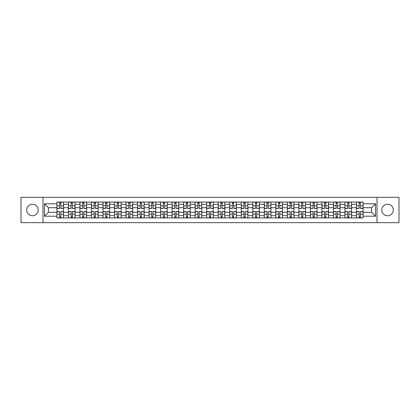 <?xml version="1.0" encoding="UTF-8"?>
<svg xmlns="http://www.w3.org/2000/svg" width="420" height="420" viewBox="0 0 420 420"><rect width="100%" height="100%" fill="white"/><g stroke="black" fill="none" stroke-linecap="round" stroke-linejoin="round"><path stroke-width="0.63" d="M387.55 204.241A5.759 5.759 0 0 0 381.791 210A5.759 5.759 0 0 0 387.55 215.759A5.759 5.759 0 0 0 393.314 210A5.759 5.759 0 0 0 387.55 204.241M32.45 204.241A5.759 5.759 0 0 0 26.686 210A5.759 5.759 0 0 0 32.45 215.759A5.759 5.759 0 0 0 38.21 210A5.759 5.759 0 0 0 32.45 204.241M376.992 222.668L399 222.668L399 197.332L21 197.332L21 222.668L376.992 222.668L376.992 197.332M68.418 217.938L68.418 204.314L63.541 204.314L63.541 217.938M63.541 204.314L63.541 202.062M68.418 204.314L68.418 202.062M75.064 202.062L75.064 217.938M79.936 217.938L79.936 202.062M86.583 202.062L86.583 217.938M91.46 217.938L91.46 202.062M98.107 202.062L98.107 217.938M102.979 217.938L102.979 202.062M109.63 202.062L109.63 217.938M114.502 217.938L114.502 202.062M121.149 202.062L121.149 217.938M126.026 217.938L126.026 202.062M132.673 202.062L132.673 217.938M137.545 217.938L137.545 202.062M144.191 202.062L144.191 217.938M149.069 217.938L149.069 202.062M155.715 202.062L155.715 217.938M160.592 217.938L160.592 202.062M167.239 202.062L167.239 217.938M172.111 217.938L172.111 202.062M178.757 202.062L178.757 217.938M183.635 217.938L183.635 202.062M190.281 202.062L190.281 217.938M195.153 217.938L195.153 202.062M201.799 202.062L201.799 217.938M206.677 217.938L206.677 202.062M213.323 202.062L213.323 217.938M218.201 217.938L218.201 202.062M224.847 202.062L224.847 217.938M229.719 217.938L229.719 202.062M236.366 202.062L236.366 217.938M241.243 217.938L241.243 202.062M247.889 202.062L247.889 217.938M252.761 217.938L252.761 202.062M259.408 202.062L259.408 217.938M264.285 217.938L264.285 202.062M270.931 202.062L270.931 217.938M275.809 217.938L275.809 202.062M282.455 202.062L282.455 217.938M287.327 217.938L287.327 202.062M293.974 202.062L293.974 217.938M298.851 217.938L298.851 202.062M305.498 202.062L305.498 217.938M310.369 217.938L310.369 202.062M317.021 202.062L317.021 217.938M321.893 217.938L321.893 202.062M328.54 202.062L328.54 217.938M333.417 217.938L333.417 202.062M340.064 202.062L340.064 217.938M344.935 217.938L344.935 202.062M351.582 202.062L351.582 217.938M356.459 217.938L356.459 202.062M356.459 212.289L351.582 212.289M344.935 212.289L340.064 212.289M333.417 212.289L328.54 212.289M321.893 212.289L317.021 212.289M310.369 212.289L305.498 212.289M298.851 212.289L293.974 212.289M287.327 212.289L282.455 212.289M275.809 212.289L270.931 212.289M264.285 212.289L259.408 212.289M252.761 212.289L247.889 212.289M241.243 212.289L236.366 212.289M229.719 212.289L224.847 212.289M218.201 212.289L213.323 212.289M206.677 212.289L201.799 212.289M195.153 212.289L190.281 212.289M183.635 212.289L178.757 212.289M172.111 212.289L167.239 212.289M160.592 212.289L155.715 212.289M149.069 212.289L144.191 212.289M137.545 212.289L132.673 212.289M126.026 212.289L121.149 212.289M114.502 212.289L109.63 212.289M102.979 212.289L98.107 212.289M91.46 212.289L86.583 212.289M79.936 212.289L75.064 212.289M68.418 212.289L63.541 212.289M356.459 207.711L351.582 207.711M344.935 207.711L340.064 207.711M333.417 207.711L328.54 207.711M321.893 207.711L317.021 207.711M310.369 207.711L305.498 207.711M298.851 207.711L293.974 207.711M287.327 207.711L282.455 207.711M275.809 207.711L270.931 207.711M264.285 207.711L259.408 207.711M252.761 207.711L247.889 207.711M241.243 207.711L236.366 207.711M229.719 207.711L224.847 207.711M218.201 207.711L213.323 207.711M206.677 207.711L201.799 207.711M195.153 207.711L190.281 207.711M183.635 207.711L178.757 207.711M172.111 207.711L167.239 207.711M160.592 207.711L155.715 207.711M149.069 207.711L144.191 207.711M137.545 207.711L132.673 207.711M126.026 207.711L121.149 207.711M114.502 207.711L109.63 207.711M102.979 207.711L98.107 207.711M91.46 207.711L86.583 207.711M79.936 207.711L75.064 207.711M68.418 207.711L63.541 207.711M48.4 212.289L56.894 212.289L56.894 207.711L48.4 207.711L48.4 212.289L44.489 216.206L44.489 203.794L56.894 203.794L56.894 207.711M363.106 207.711L363.106 212.289L371.6 212.289L371.6 207.711L363.106 207.711L363.106 202.062L56.894 202.062L56.894 203.794M363.106 203.794L375.512 203.794L375.512 216.206L363.106 216.206L363.106 212.289M56.894 212.289L56.894 217.938L363.106 217.938L363.106 216.206M56.894 216.206L44.489 216.206M43.008 222.668L43.008 197.332M60.848 216.83L59.593 216.83M59.593 203.17L60.848 203.17M72.366 216.83L71.111 216.83M71.111 203.17L72.366 203.17M83.89 216.83L82.635 216.83M82.635 203.17L83.89 203.17M95.414 216.83L94.154 216.83M94.154 203.17L95.414 203.17M106.932 216.83L105.677 216.83M105.677 203.17L106.932 203.17M118.456 216.83L117.201 216.83M117.201 203.17L118.456 203.17M129.974 216.83L128.72 216.83M128.72 203.17L129.974 203.17M141.498 216.83L140.243 216.83M140.243 203.17L141.498 203.17M153.022 216.83L151.762 216.83M151.762 203.17L153.022 203.17M164.54 216.83L163.285 216.83M163.285 203.17L164.54 203.17M176.064 216.83L174.809 216.83M174.809 203.17L176.064 203.17M187.583 216.83L186.328 216.83M186.328 203.17L187.583 203.17M199.106 216.83L197.852 216.83M197.852 203.17L199.106 203.17M210.63 216.83L209.37 216.83M209.37 203.17L210.63 203.17M222.149 216.83L220.894 216.83M220.894 203.17L222.149 203.17M233.672 216.83L232.417 216.83M232.417 203.17L233.672 203.17M245.191 216.83L243.936 216.83M243.936 203.17L245.191 203.17M256.715 216.83L255.46 216.83M255.46 203.17L256.715 203.17M268.238 216.83L266.978 216.83M266.978 203.17L268.238 203.17M279.757 216.83L278.502 216.83M278.502 203.17L279.757 203.17M291.281 216.83L290.026 216.83M290.026 203.17L291.281 203.17M302.799 216.83L301.544 216.83M301.544 203.17L302.799 203.17M314.323 216.83L313.068 216.83M313.068 203.17L314.323 203.17M325.846 216.83L324.587 216.83M324.587 203.17L325.846 203.17M337.365 216.83L336.11 216.83M336.11 203.17L337.365 203.17M348.889 216.83L347.634 216.83M347.634 203.17L348.889 203.17M360.407 216.83L359.153 216.83M359.153 203.17L360.407 203.17M44.489 203.794L48.4 207.711M371.6 212.289L375.512 216.206M371.6 207.711L375.512 203.794M60.848 208.415L60.848 202.136L63.504 202.136L63.504 208.415L60.848 208.415M59.593 203.096L60.848 203.096M61.919 202.136L56.931 202.136L56.931 208.415L59.593 208.415L59.593 202.136L58.522 202.136M59.593 211.585L59.593 217.865L56.931 217.865L56.931 211.585L59.593 211.585M60.848 216.904L59.593 216.904M58.522 217.865L63.504 217.865L63.504 211.585L60.848 211.585L60.848 217.865L61.919 217.865M72.366 208.415L72.366 202.136L75.028 202.136L75.028 208.415L72.366 208.415M71.111 203.096L72.366 203.096M73.437 202.136L68.455 202.136L68.455 208.415L71.111 208.415L71.111 202.136L70.04 202.136M83.89 208.415L83.89 202.136L86.546 202.136L86.546 208.415L83.89 208.415M82.635 203.096L83.89 203.096M84.961 202.136L79.973 202.136L79.973 208.415L82.635 208.415L82.635 202.136L81.564 202.136M71.111 211.585L71.111 217.865L68.455 217.865L68.455 211.585L71.111 211.585M72.366 216.904L71.111 216.904M70.04 217.865L75.028 217.865L75.028 211.585L72.366 211.585L72.366 217.865L73.437 217.865M82.635 211.585L82.635 217.865L79.973 217.865L79.973 211.585L82.635 211.585M83.89 216.904L82.635 216.904M81.564 217.865L86.546 217.865L86.546 211.585L83.89 211.585L83.89 217.865L84.961 217.865M95.414 208.415L95.414 202.136L98.07 202.136L98.07 208.415L95.414 208.415M94.154 203.096L95.414 203.096M96.479 202.136L91.497 202.136L91.497 208.415L94.154 208.415L94.154 202.136L93.083 202.136M106.932 208.415L106.932 202.136L109.594 202.136L109.594 208.415L106.932 208.415M105.677 203.096L106.932 203.096M108.003 202.136L103.021 202.136L103.021 208.415L105.677 208.415L105.677 202.136L104.606 202.136M118.456 208.415L118.456 202.136L121.112 202.136L121.112 208.415L118.456 208.415M117.201 203.096L118.456 203.096M119.527 202.136L114.539 202.136L114.539 208.415L117.201 208.415L117.201 202.136L116.13 202.136M94.154 211.585L94.154 217.865L91.497 217.865L91.497 211.585L94.154 211.585M95.414 216.904L94.154 216.904M93.083 217.865L98.07 217.865L98.07 211.585L95.414 211.585L95.414 217.865L96.479 217.865M105.677 211.585L105.677 217.865L103.021 217.865L103.021 211.585L105.677 211.585M106.932 216.904L105.677 216.904M104.606 217.865L109.594 217.865L109.594 211.585L106.932 211.585L106.932 217.865L108.003 217.865M117.201 211.585L117.201 217.865L114.539 217.865L114.539 211.585L117.201 211.585M118.456 216.904L117.201 216.904M116.13 217.865L121.112 217.865L121.112 211.585L118.456 211.585L118.456 217.865L119.527 217.865M128.72 211.585L128.72 217.865L126.063 217.865L126.063 211.585L128.72 211.585M129.974 216.904L128.72 216.904M127.648 217.865L132.636 217.865L132.636 211.585L129.974 211.585L129.974 217.865L131.045 217.865M140.243 211.585L140.243 217.865L137.582 217.865L137.582 211.585L140.243 211.585M141.498 216.904L140.243 216.904M139.172 217.865L144.154 217.865L144.154 211.585L141.498 211.585L141.498 217.865L142.569 217.865M151.762 211.585L151.762 217.865L149.105 217.865L149.105 211.585L151.762 211.585M153.022 216.904L151.762 216.904M150.691 217.865L155.678 217.865L155.678 211.585L153.022 211.585L153.022 217.865L154.093 217.865M163.285 211.585L163.285 217.865L160.629 217.865L160.629 211.585L163.285 211.585M164.54 216.904L163.285 216.904M162.215 217.865L167.202 217.865L167.202 211.585L164.54 211.585L164.54 217.865L165.611 217.865M174.809 211.585L174.809 217.865L172.148 217.865L172.148 211.585L174.809 211.585M176.064 216.904L174.809 216.904M173.738 217.865L178.721 217.865L178.721 211.585L176.064 211.585L176.064 217.865L177.135 217.865M186.328 211.585L186.328 217.865L183.671 217.865L183.671 211.585L186.328 211.585M187.583 216.904L186.328 216.904M185.257 217.865L190.244 217.865L190.244 211.585L187.583 211.585L187.583 217.865L188.654 217.865M197.852 211.585L197.852 217.865L195.19 217.865L195.19 211.585L197.852 211.585M199.106 216.904L197.852 216.904M196.781 217.865L201.763 217.865L201.763 211.585L199.106 211.585L199.106 217.865L200.177 217.865M209.37 211.585L209.37 217.865L206.714 217.865L206.714 211.585L209.37 211.585M210.63 216.904L209.37 216.904M208.299 217.865L213.287 217.865L213.287 211.585L210.63 211.585L210.63 217.865L211.701 217.865M220.894 211.585L220.894 217.865L218.237 217.865L218.237 211.585L220.894 211.585M222.149 216.904L220.894 216.904M219.823 217.865L224.81 217.865L224.81 211.585L222.149 211.585L222.149 217.865L223.22 217.865M232.417 211.585L232.417 217.865L229.756 217.865L229.756 211.585L232.417 211.585M233.672 216.904L232.417 216.904M231.347 217.865L236.329 217.865L236.329 211.585L233.672 211.585L233.672 217.865L234.743 217.865M243.936 211.585L243.936 217.865L241.28 217.865L241.28 211.585L243.936 211.585M245.191 216.904L243.936 216.904M242.865 217.865L247.853 217.865L247.853 211.585L245.191 211.585L245.191 217.865L246.262 217.865M255.46 211.585L255.46 217.865L252.798 217.865L252.798 211.585L255.46 211.585M256.715 216.904L255.46 216.904M254.389 217.865L259.371 217.865L259.371 211.585L256.715 211.585L256.715 217.865L257.786 217.865M266.978 211.585L266.978 217.865L264.322 217.865L264.322 211.585L266.978 211.585M268.238 216.904L266.978 216.904M265.907 217.865L270.895 217.865L270.895 211.585L268.238 211.585L268.238 217.865L269.309 217.865M278.502 211.585L278.502 217.865L275.846 217.865L275.846 211.585L278.502 211.585M279.757 216.904L278.502 216.904M277.431 217.865L282.419 217.865L282.419 211.585L279.757 211.585L279.757 217.865L280.828 217.865M290.026 211.585L290.026 217.865L287.364 217.865L287.364 211.585L290.026 211.585M291.281 216.904L290.026 216.904M288.955 217.865L293.937 217.865L293.937 211.585L291.281 211.585L291.281 217.865L292.352 217.865M301.544 211.585L301.544 217.865L298.888 217.865L298.888 211.585L301.544 211.585M302.799 216.904L301.544 216.904M300.473 217.865L305.461 217.865L305.461 211.585L302.799 211.585L302.799 217.865L303.87 217.865M129.974 208.415L129.974 202.136L132.636 202.136L132.636 208.415L129.974 208.415M128.72 203.096L129.974 203.096M131.045 202.136L126.063 202.136L126.063 208.415L128.72 208.415L128.72 202.136L127.648 202.136M141.498 208.415L141.498 202.136L144.154 202.136L144.154 208.415L141.498 208.415M140.243 203.096L141.498 203.096M142.569 202.136L137.582 202.136L137.582 208.415L140.243 208.415L140.243 202.136L139.172 202.136M153.022 208.415L153.022 202.136L155.678 202.136L155.678 208.415L153.022 208.415M151.762 203.096L153.022 203.096M154.093 202.136L149.105 202.136L149.105 208.415L151.762 208.415L151.762 202.136L150.691 202.136M164.54 208.415L164.54 202.136L167.202 202.136L167.202 208.415L164.54 208.415M163.285 203.096L164.54 203.096M165.611 202.136L160.629 202.136L160.629 208.415L163.285 208.415L163.285 202.136L162.215 202.136M176.064 208.415L176.064 202.136L178.721 202.136L178.721 208.415L176.064 208.415M174.809 203.096L176.064 203.096M177.135 202.136L172.148 202.136L172.148 208.415L174.809 208.415L174.809 202.136L173.738 202.136M187.583 208.415L187.583 202.136L190.244 202.136L190.244 208.415L187.583 208.415M186.328 203.096L187.583 203.096M188.654 202.136L183.671 202.136L183.671 208.415L186.328 208.415L186.328 202.136L185.257 202.136M199.106 208.415L199.106 202.136L201.763 202.136L201.763 208.415L199.106 208.415M197.852 203.096L199.106 203.096M200.177 202.136L195.19 202.136L195.19 208.415L197.852 208.415L197.852 202.136L196.781 202.136M210.63 208.415L210.63 202.136L213.287 202.136L213.287 208.415L210.63 208.415M209.37 203.096L210.63 203.096M211.701 202.136L206.714 202.136L206.714 208.415L209.37 208.415L209.37 202.136L208.299 202.136M222.149 208.415L222.149 202.136L224.81 202.136L224.81 208.415L222.149 208.415M220.894 203.096L222.149 203.096M223.22 202.136L218.237 202.136L218.237 208.415L220.894 208.415L220.894 202.136L219.823 202.136M233.672 208.415L233.672 202.136L236.329 202.136L236.329 208.415L233.672 208.415M232.417 203.096L233.672 203.096M234.743 202.136L229.756 202.136L229.756 208.415L232.417 208.415L232.417 202.136L231.347 202.136M245.191 208.415L245.191 202.136L247.853 202.136L247.853 208.415L245.191 208.415M243.936 203.096L245.191 203.096M246.262 202.136L241.28 202.136L241.28 208.415L243.936 208.415L243.936 202.136L242.865 202.136M256.715 208.415L256.715 202.136L259.371 202.136L259.371 208.415L256.715 208.415M255.46 203.096L256.715 203.096M257.786 202.136L252.798 202.136L252.798 208.415L255.46 208.415L255.46 202.136L254.389 202.136M268.238 208.415L268.238 202.136L270.895 202.136L270.895 208.415L268.238 208.415M266.978 203.096L268.238 203.096M269.309 202.136L264.322 202.136L264.322 208.415L266.978 208.415L266.978 202.136L265.907 202.136M279.757 208.415L279.757 202.136L282.419 202.136L282.419 208.415L279.757 208.415M278.502 203.096L279.757 203.096M280.828 202.136L275.846 202.136L275.846 208.415L278.502 208.415L278.502 202.136L277.431 202.136M291.281 208.415L291.281 202.136L293.937 202.136L293.937 208.415L291.281 208.415M290.026 203.096L291.281 203.096M292.352 202.136L287.364 202.136L287.364 208.415L290.026 208.415L290.026 202.136L288.955 202.136M302.799 208.415L302.799 202.136L305.461 202.136L305.461 208.415L302.799 208.415M301.544 203.096L302.799 203.096M303.87 202.136L298.888 202.136L298.888 208.415L301.544 208.415L301.544 202.136L300.473 202.136M314.323 208.415L314.323 202.136L316.979 202.136L316.979 208.415L314.323 208.415M313.068 203.096L314.323 203.096M315.394 202.136L310.406 202.136L310.406 208.415L313.068 208.415L313.068 202.136L311.997 202.136M325.846 208.415L325.846 202.136L328.503 202.136L328.503 208.415L325.846 208.415M324.587 203.096L325.846 203.096M326.918 202.136L321.93 202.136L321.93 208.415L324.587 208.415L324.587 202.136L323.521 202.136M337.365 208.415L337.365 202.136L340.027 202.136L340.027 208.415L337.365 208.415M336.11 203.096L337.365 203.096M338.436 202.136L333.454 202.136L333.454 208.415L336.11 208.415L336.11 202.136L335.039 202.136M348.889 208.415L348.889 202.136L351.545 202.136L351.545 208.415L348.889 208.415M347.634 203.096L348.889 203.096M349.96 202.136L344.972 202.136L344.972 208.415L347.634 208.415L347.634 202.136L346.563 202.136M313.068 211.585L313.068 217.865L310.406 217.865L310.406 211.585L313.068 211.585M314.323 216.904L313.068 216.904M311.997 217.865L316.979 217.865L316.979 211.585L314.323 211.585L314.323 217.865L315.394 217.865M324.587 211.585L324.587 217.865L321.93 217.865L321.93 211.585L324.587 211.585M325.846 216.904L324.587 216.904M323.521 217.865L328.503 217.865L328.503 211.585L325.846 211.585L325.846 217.865L326.918 217.865M336.11 211.585L336.11 217.865L333.454 217.865L333.454 211.585L336.11 211.585M337.365 216.904L336.11 216.904M335.039 217.865L340.027 217.865L340.027 211.585L337.365 211.585L337.365 217.865L338.436 217.865M347.634 211.585L347.634 217.865L344.972 217.865L344.972 211.585L347.634 211.585M348.889 216.904L347.634 216.904M346.563 217.865L351.545 217.865L351.545 211.585L348.889 211.585L348.889 217.865L349.96 217.865M360.407 208.415L360.407 202.136L363.069 202.136L363.069 208.415L360.407 208.415M359.153 203.096L360.407 203.096M361.478 202.136L356.496 202.136L356.496 208.415L359.153 208.415L359.153 202.136L358.082 202.136M359.153 211.585L359.153 217.865L356.496 217.865L356.496 211.585L359.153 211.585M360.407 216.904L359.153 216.904M358.082 217.865L363.069 217.865L363.069 211.585L360.407 211.585L360.407 217.865L361.478 217.865M344.935 204.314L340.064 204.314M333.417 204.314L328.54 204.314M321.893 204.314L317.021 204.314M310.369 204.314L305.498 204.314M298.851 204.314L293.974 204.314M287.327 204.314L282.455 204.314M275.809 204.314L270.931 204.314M264.285 204.314L259.408 204.314M252.761 204.314L247.889 204.314M241.243 204.314L236.366 204.314M229.719 204.314L224.847 204.314M218.201 204.314L213.323 204.314M206.677 204.314L201.799 204.314M195.153 204.314L190.281 204.314M183.635 204.314L178.757 204.314M172.111 204.314L167.239 204.314M160.592 204.314L155.715 204.314M149.069 204.314L144.191 204.314M137.545 204.314L132.673 204.314M126.026 204.314L121.149 204.314M114.502 204.314L109.63 204.314M102.979 204.314L98.107 204.314M91.46 204.314L86.583 204.314M79.936 204.314L75.064 204.314M356.459 204.314L351.582 204.314M344.935 215.686L340.064 215.686M333.417 215.686L328.54 215.686M321.893 215.686L317.021 215.686M310.369 215.686L305.498 215.686M298.851 215.686L293.974 215.686M287.327 215.686L282.455 215.686M275.809 215.686L270.931 215.686M264.285 215.686L259.408 215.686M252.761 215.686L247.889 215.686M241.243 215.686L236.366 215.686M229.719 215.686L224.847 215.686M218.201 215.686L213.323 215.686M206.677 215.686L201.799 215.686M195.153 215.686L190.281 215.686M183.635 215.686L178.757 215.686M172.111 215.686L167.239 215.686M160.592 215.686L155.715 215.686M149.069 215.686L144.191 215.686M137.545 215.686L132.673 215.686M126.026 215.686L121.149 215.686M114.502 215.686L109.63 215.686M102.979 215.686L98.107 215.686M91.46 215.686L86.583 215.686M79.936 215.686L75.064 215.686M68.418 215.686L63.541 215.686M356.459 215.686L351.582 215.686M60.848 208.257L63.504 208.257M60.848 205.763L63.504 205.763M56.931 208.257L59.593 208.257M56.931 205.763L59.593 205.763M59.593 211.743L56.931 211.743M59.593 214.237L56.931 214.237M63.504 211.743L60.848 211.743M63.504 214.237L60.848 214.237M72.366 208.257L75.028 208.257M72.366 205.763L75.028 205.763M68.455 208.257L71.111 208.257M68.455 205.763L71.111 205.763M83.89 208.257L86.546 208.257M83.89 205.763L86.546 205.763M79.973 208.257L82.635 208.257M79.973 205.763L82.635 205.763M71.111 211.743L68.455 211.743M71.111 214.237L68.455 214.237M75.028 211.743L72.366 211.743M75.028 214.237L72.366 214.237M82.635 211.743L79.973 211.743M82.635 214.237L79.973 214.237M86.546 211.743L83.89 211.743M86.546 214.237L83.89 214.237M95.414 208.257L98.07 208.257M95.414 205.763L98.07 205.763M91.497 208.257L94.154 208.257M91.497 205.763L94.154 205.763M106.932 208.257L109.594 208.257M106.932 205.763L109.594 205.763M103.021 208.257L105.677 208.257M103.021 205.763L105.677 205.763M118.456 208.257L121.112 208.257M118.456 205.763L121.112 205.763M114.539 208.257L117.201 208.257M114.539 205.763L117.201 205.763M94.154 211.743L91.497 211.743M94.154 214.237L91.497 214.237M98.07 211.743L95.414 211.743M98.07 214.237L95.414 214.237M105.677 211.743L103.021 211.743M105.677 214.237L103.021 214.237M109.594 211.743L106.932 211.743M109.594 214.237L106.932 214.237M117.201 211.743L114.539 211.743M117.201 214.237L114.539 214.237M121.112 211.743L118.456 211.743M121.112 214.237L118.456 214.237M128.72 211.743L126.063 211.743M128.72 214.237L126.063 214.237M132.636 211.743L129.974 211.743M132.636 214.237L129.974 214.237M140.243 211.743L137.582 211.743M140.243 214.237L137.582 214.237M144.154 211.743L141.498 211.743M144.154 214.237L141.498 214.237M151.762 211.743L149.105 211.743M151.762 214.237L149.105 214.237M155.678 211.743L153.022 211.743M155.678 214.237L153.022 214.237M163.285 211.743L160.629 211.743M163.285 214.237L160.629 214.237M167.202 211.743L164.54 211.743M167.202 214.237L164.54 214.237M174.809 211.743L172.148 211.743M174.809 214.237L172.148 214.237M178.721 211.743L176.064 211.743M178.721 214.237L176.064 214.237M186.328 211.743L183.671 211.743M186.328 214.237L183.671 214.237M190.244 211.743L187.583 211.743M190.244 214.237L187.583 214.237M197.852 211.743L195.19 211.743M197.852 214.237L195.19 214.237M201.763 211.743L199.106 211.743M201.763 214.237L199.106 214.237M209.37 211.743L206.714 211.743M209.37 214.237L206.714 214.237M213.287 211.743L210.63 211.743M213.287 214.237L210.63 214.237M220.894 211.743L218.237 211.743M220.894 214.237L218.237 214.237M224.81 211.743L222.149 211.743M224.81 214.237L222.149 214.237M232.417 211.743L229.756 211.743M232.417 214.237L229.756 214.237M236.329 211.743L233.672 211.743M236.329 214.237L233.672 214.237M243.936 211.743L241.28 211.743M243.936 214.237L241.28 214.237M247.853 211.743L245.191 211.743M247.853 214.237L245.191 214.237M255.46 211.743L252.798 211.743M255.46 214.237L252.798 214.237M259.371 211.743L256.715 211.743M259.371 214.237L256.715 214.237M266.978 211.743L264.322 211.743M266.978 214.237L264.322 214.237M270.895 211.743L268.238 211.743M270.895 214.237L268.238 214.237M278.502 211.743L275.846 211.743M278.502 214.237L275.846 214.237M282.419 211.743L279.757 211.743M282.419 214.237L279.757 214.237M290.026 211.743L287.364 211.743M290.026 214.237L287.364 214.237M293.937 211.743L291.281 211.743M293.937 214.237L291.281 214.237M301.544 211.743L298.888 211.743M301.544 214.237L298.888 214.237M305.461 211.743L302.799 211.743M305.461 214.237L302.799 214.237M129.974 208.257L132.636 208.257M129.974 205.763L132.636 205.763M126.063 208.257L128.72 208.257M126.063 205.763L128.72 205.763M141.498 208.257L144.154 208.257M141.498 205.763L144.154 205.763M137.582 208.257L140.243 208.257M137.582 205.763L140.243 205.763M153.022 208.257L155.678 208.257M153.022 205.763L155.678 205.763M149.105 208.257L151.762 208.257M149.105 205.763L151.762 205.763M164.54 208.257L167.202 208.257M164.54 205.763L167.202 205.763M160.629 208.257L163.285 208.257M160.629 205.763L163.285 205.763M176.064 208.257L178.721 208.257M176.064 205.763L178.721 205.763M172.148 208.257L174.809 208.257M172.148 205.763L174.809 205.763M187.583 208.257L190.244 208.257M187.583 205.763L190.244 205.763M183.671 208.257L186.328 208.257M183.671 205.763L186.328 205.763M199.106 208.257L201.763 208.257M199.106 205.763L201.763 205.763M195.19 208.257L197.852 208.257M195.19 205.763L197.852 205.763M210.63 208.257L213.287 208.257M210.63 205.763L213.287 205.763M206.714 208.257L209.37 208.257M206.714 205.763L209.37 205.763M222.149 208.257L224.81 208.257M222.149 205.763L224.81 205.763M218.237 208.257L220.894 208.257M218.237 205.763L220.894 205.763M233.672 208.257L236.329 208.257M233.672 205.763L236.329 205.763M229.756 208.257L232.417 208.257M229.756 205.763L232.417 205.763M245.191 208.257L247.853 208.257M245.191 205.763L247.853 205.763M241.28 208.257L243.936 208.257M241.28 205.763L243.936 205.763M256.715 208.257L259.371 208.257M256.715 205.763L259.371 205.763M252.798 208.257L255.46 208.257M252.798 205.763L255.46 205.763M268.238 208.257L270.895 208.257M268.238 205.763L270.895 205.763M264.322 208.257L266.978 208.257M264.322 205.763L266.978 205.763M279.757 208.257L282.419 208.257M279.757 205.763L282.419 205.763M275.846 208.257L278.502 208.257M275.846 205.763L278.502 205.763M291.281 208.257L293.937 208.257M291.281 205.763L293.937 205.763M287.364 208.257L290.026 208.257M287.364 205.763L290.026 205.763M302.799 208.257L305.461 208.257M302.799 205.763L305.461 205.763M298.888 208.257L301.544 208.257M298.888 205.763L301.544 205.763M314.323 208.257L316.979 208.257M314.323 205.763L316.979 205.763M310.406 208.257L313.068 208.257M310.406 205.763L313.068 205.763M325.846 208.257L328.503 208.257M325.846 205.763L328.503 205.763M321.93 208.257L324.587 208.257M321.93 205.763L324.587 205.763M337.365 208.257L340.027 208.257M337.365 205.763L340.027 205.763M333.454 208.257L336.11 208.257M333.454 205.763L336.11 205.763M348.889 208.257L351.545 208.257M348.889 205.763L351.545 205.763M344.972 208.257L347.634 208.257M344.972 205.763L347.634 205.763M313.068 211.743L310.406 211.743M313.068 214.237L310.406 214.237M316.979 211.743L314.323 211.743M316.979 214.237L314.323 214.237M324.587 211.743L321.93 211.743M324.587 214.237L321.93 214.237M328.503 211.743L325.846 211.743M328.503 214.237L325.846 214.237M336.11 211.743L333.454 211.743M336.11 214.237L333.454 214.237M340.027 211.743L337.365 211.743M340.027 214.237L337.365 214.237M347.634 211.743L344.972 211.743M347.634 214.237L344.972 214.237M351.545 211.743L348.889 211.743M351.545 214.237L348.889 214.237M360.407 208.257L363.069 208.257M360.407 205.763L363.069 205.763M356.496 208.257L359.153 208.257M356.496 205.763L359.153 205.763M359.153 211.743L356.496 211.743M359.153 214.237L356.496 214.237M363.069 211.743L360.407 211.743M363.069 214.237L360.407 214.237"/></g></svg>
